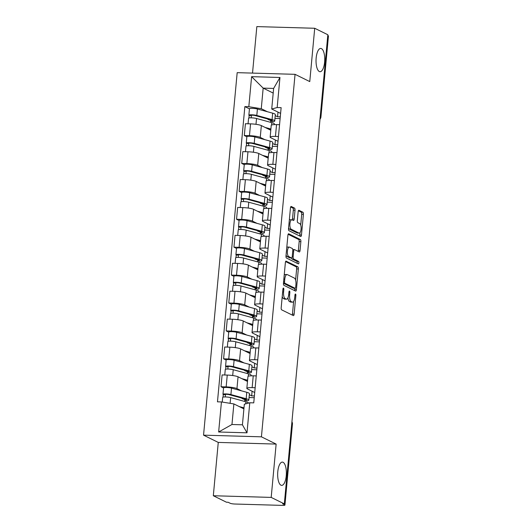 <?xml version="1.0" encoding="UTF-8"?>
<svg xmlns="http://www.w3.org/2000/svg" width="532" height="532" viewBox="0 0 532 532"><rect width="100%" height="100%" fill="white"/><g stroke="black" fill="none" stroke-linecap="round" stroke-linejoin="round"><path stroke-width="0.8" d="M283.483 288.098A1.25 0.465 91.7 0 0 283.403 288.078A1.25 0.465 91.7 0 0 282.918 289.102L281.182 307.762A1.789 0.665 91.7 0 0 281.667 309.843L293.325 315.596A1.789 0.665 91.7 0 0 293.438 315.622A1.789 0.665 91.7 0 0 294.136 314.159L295.865 295.499A1.25 0.465 91.7 0 0 295.526 294.043A1.25 0.465 91.7 0 0 295.453 294.023A1.25 0.465 91.7 0 0 294.961 295.054L294.735 297.468A5.712 2.135 91.7 0 1 292.5 302.156A5.712 2.135 91.7 0 1 292.141 302.063L291.17 301.584A5.712 2.135 91.7 0 1 289.621 294.941L289.847 292.527A1.25 0.465 91.7 0 0 289.508 291.07A1.25 0.465 91.7 0 0 289.428 291.051A1.25 0.465 91.7 0 0 288.936 292.081L288.716 294.495A5.712 2.135 91.7 0 1 286.475 299.183A5.712 2.135 91.7 0 1 286.123 299.09L285.145 298.612A5.712 2.135 91.7 0 1 283.596 291.968L283.822 289.554A1.25 0.465 91.7 0 0 283.483 288.098M319.326 71.527A11.644 4.342 91.7 0 0 320.051 71.714A11.644 4.342 91.7 0 0 324.686 61.18A11.644 4.342 91.7 0 0 321.448 48.625A11.644 4.342 91.7 0 0 320.723 48.432A11.644 4.342 91.7 0 0 316.088 58.966A11.644 4.342 91.7 0 0 319.326 71.527M280.949 485.191A11.644 4.342 91.7 0 0 281.674 485.384A11.644 4.342 91.7 0 0 286.309 474.85A11.644 4.342 91.7 0 0 283.077 462.288A11.644 4.342 91.7 0 0 282.346 462.102A11.644 4.342 91.7 0 0 277.717 472.635A11.644 4.342 91.7 0 0 280.949 485.191M295.014 210.173A1.789 0.665 91.7 0 0 294.529 208.098L291.257 206.489A1.789 0.665 91.7 0 0 291.144 206.456A1.789 0.665 91.7 0 0 290.445 207.926L288.524 228.647A1.789 0.665 91.7 0 0 289.009 230.722L300.666 236.474A1.789 0.665 91.7 0 0 300.78 236.507A1.789 0.665 91.7 0 0 301.478 235.038L303.4 214.316A1.789 0.665 91.7 0 0 302.914 212.241L298.964 210.293A1.789 0.665 91.7 0 0 298.851 210.26A1.789 0.665 91.7 0 0 298.153 211.729L297.328 220.594A1.789 0.665 91.7 0 0 297.814 222.669L299.775 223.64A4.775 1.782 91.7 0 1 301.099 228.793A4.775 1.782 91.7 0 1 299.197 233.109A4.775 1.782 91.7 0 1 298.904 233.036L291.23 229.245A4.775 1.782 91.7 0 1 289.9 224.092A4.775 1.782 91.7 0 1 291.802 219.776A4.775 1.782 91.7 0 1 292.101 219.849L293.378 220.481A1.789 0.665 91.7 0 0 293.491 220.514A1.789 0.665 91.7 0 0 294.189 219.044L295.014 210.173L293.325 210.127A1.789 0.665 91.7 0 0 292.839 208.052L290.658 206.975M276.141 444.087L218.266 442.418L213.319 495.738L271.194 497.407L276.141 444.087L261.425 436.825L295.054 74.327L309.764 81.589L314.711 28.269L327.838 34.753L284.321 503.884L282.632 503.837L284.68 504.848L292.201 423.791A3.638 3.325 -63.7 0 0 291.915 422.002M271.194 497.407L284.321 503.884M286.189 261.106A1.789 0.665 91.7 0 0 286.076 261.079A1.789 0.665 91.7 0 0 285.378 262.542L283.456 283.263A1.789 0.665 91.7 0 0 283.942 285.338L295.599 291.097A1.789 0.665 91.7 0 0 295.712 291.124A1.789 0.665 91.7 0 0 296.41 289.661L298.332 268.933A1.789 0.665 91.7 0 0 297.847 266.858L285.963 261.099M285.99 255.958L287.912 235.23A1.789 0.665 91.7 0 1 288.61 233.767A1.789 0.665 91.7 0 1 288.723 233.794L300.38 239.553A1.789 0.665 91.7 0 1 300.866 241.628L300.041 250.492A1.789 0.665 91.7 0 1 299.343 251.962A1.789 0.665 91.7 0 1 299.23 251.929L294.502 249.601A1.789 0.665 91.7 0 0 294.396 249.568A1.789 0.665 91.7 0 0 293.691 251.038L293.145 256.916A1.789 0.665 91.7 0 0 293.631 258.991L298.552 261.425A1.25 0.465 91.7 0 1 298.904 262.775A1.25 0.465 91.7 0 1 298.405 263.905A1.25 0.465 91.7 0 1 298.326 263.885L286.475 258.033A1.789 0.665 91.7 0 1 285.99 255.958M213.319 495.738L226.446 502.215L228.135 502.268L230.183 503.272A3.638 0.572 -174.7 0 0 234.871 504.023L282.625 505.4A3.638 0.572 -174.7 0 0 284.926 505.087A3.638 0.572 -174.7 0 0 284.68 504.848M218.266 442.418L203.55 435.156L237.179 72.658L295.054 74.327M314.711 28.269L256.836 26.6L252.527 73.097M327.772 35.498L328.197 35.711A3.638 0.572 5.3 0 1 328.45 35.95L320.929 117A3.638 0.572 -174.7 0 0 320.683 116.761L328.197 35.711M254.708 392.51L247.413 388.905A8.366 1.31 5.3 0 1 246.841 388.36A8.366 1.31 5.3 0 1 252.141 387.629L255.154 387.722M249.328 394.711L251.663 395.868L254.389 395.948M247.486 381.451L238.05 376.796A8.366 1.31 -174.7 0 0 227.25 375.073L226.153 386.884A8.366 1.31 5.3 0 1 236.953 388.606L241.501 390.847M226.153 386.884L221.013 386.731L223.553 387.988M254.23 397.69L249.069 397.537M256.251 375.911L253.239 375.825A8.366 1.31 -174.7 0 0 247.939 376.55L246.841 388.36M227.25 375.073L222.103 374.927L221.013 386.731M257.302 364.593L250 360.995A8.366 1.31 5.3 0 1 249.435 360.443A8.366 1.31 5.3 0 1 254.728 359.718L257.741 359.805M251.915 366.801L254.256 367.958L256.983 368.031M226.14 360.078L223.6 358.821L228.747 358.967A8.366 1.31 5.3 0 1 239.54 360.689L244.088 362.937M256.816 369.78L251.656 369.627M258.838 347.995L255.826 347.908A8.366 1.31 -174.7 0 0 250.525 348.633L249.435 360.443M250.073 353.541L240.637 348.886A8.366 1.31 -174.7 0 0 229.844 347.163L224.697 347.01L223.6 358.821M259.889 336.683L252.594 333.085A8.366 1.31 5.3 0 1 252.022 332.533A8.366 1.31 5.3 0 1 257.322 331.808L260.334 331.895M254.509 338.891L256.843 340.041L259.569 340.121M228.733 332.168L226.186 330.911L231.334 331.057A8.366 1.31 5.3 0 1 242.133 332.779L246.682 335.027M259.41 341.863L254.243 341.717M261.425 320.084L258.412 319.998A8.366 1.31 -174.7 0 0 253.119 320.723L252.022 332.533M252.66 325.631L243.224 320.969A8.366 1.31 -174.7 0 0 232.431 319.247L227.284 319.1L226.186 330.911M262.476 308.773L255.18 305.168A8.366 1.31 5.3 0 1 254.609 304.623A8.366 1.31 5.3 0 1 259.909 303.898L262.921 303.985M257.096 310.981L259.436 312.131L262.156 312.211M231.32 304.251L228.78 303.001L233.927 303.147A8.366 1.31 5.3 0 1 244.72 304.869L249.269 307.117M261.997 313.953L256.836 313.807M264.018 292.174L261.006 292.088A8.366 1.31 -174.7 0 0 255.706 292.813L254.609 304.623M255.254 297.714L245.817 293.059A8.366 1.31 -174.7 0 0 235.018 291.337L229.871 291.19L228.78 303.001M265.069 280.863L257.774 277.258A8.366 1.31 5.3 0 1 257.202 276.707A8.366 1.31 5.3 0 1 262.495 275.982L265.508 276.068M259.683 283.064L262.023 284.221L264.75 284.301M233.914 276.341L231.367 275.084L236.514 275.237A8.366 1.31 5.3 0 1 247.307 276.959L251.862 279.2M264.584 286.043L259.423 285.89M266.605 264.264L263.593 264.178A8.366 1.31 -174.7 0 0 258.293 264.903L257.202 276.707M257.84 269.804L248.404 265.149A8.366 1.31 -174.7 0 0 237.611 263.426L232.464 263.28L231.367 275.084M267.656 252.946L260.361 249.348A8.366 1.31 5.3 0 1 259.789 248.796A8.366 1.31 5.3 0 1 265.089 248.072L268.101 248.158M262.276 255.154L264.61 256.304L267.337 256.384M236.501 248.431L233.954 247.174L239.101 247.32A8.366 1.31 5.3 0 1 249.9 249.043L254.449 251.29M267.177 258.126L262.01 257.98M269.199 236.348L266.18 236.261A8.366 1.31 -174.7 0 0 260.886 236.986L259.789 248.796M260.427 241.894L250.998 237.239A8.366 1.31 -174.7 0 0 240.198 235.516L235.051 235.363L233.954 247.174M270.243 225.036L262.948 221.432A8.366 1.31 5.3 0 1 262.376 220.886A8.366 1.31 5.3 0 1 267.676 220.162L270.688 220.248M264.863 227.244L267.204 228.394L269.923 228.474M239.087 220.521L236.547 219.264L241.694 219.41A8.366 1.31 5.3 0 1 252.487 221.132L257.036 223.38M269.764 230.216L264.603 230.07M271.786 208.438L268.773 208.351A8.366 1.31 -174.7 0 0 263.473 209.076L262.376 220.886M263.021 213.984L253.584 209.322A8.366 1.31 -174.7 0 0 242.785 207.6L237.644 207.453L236.547 219.264M272.836 197.126L265.541 193.522A8.366 1.31 5.3 0 1 264.969 192.976A8.366 1.31 5.3 0 1 270.263 192.252L273.282 192.338M267.456 199.327L269.791 200.484L272.517 200.564M241.681 192.604L239.134 191.347L244.281 191.5A8.366 1.31 5.3 0 1 255.081 193.222L259.629 195.463M272.351 202.306L267.19 202.153M274.372 180.528L271.36 180.441A8.366 1.31 -174.7 0 0 266.067 181.166L264.969 192.976M265.608 186.067L256.171 181.412A8.366 1.31 -174.7 0 0 245.378 179.69L240.231 179.543L239.134 191.347M275.423 169.209L268.128 165.612A8.366 1.31 5.3 0 1 267.556 165.06A8.366 1.31 5.3 0 1 272.856 164.335L275.869 164.421M270.043 171.417L272.377 172.574L275.104 172.647M244.268 164.694L241.728 163.437L246.868 163.59A8.366 1.31 5.3 0 1 257.668 165.306L262.216 167.553M274.944 174.396L269.784 174.243M276.966 152.618L273.953 152.524A8.366 1.31 -174.7 0 0 268.653 153.249L267.556 165.06M268.195 158.157L258.765 153.502A8.366 1.31 -174.7 0 0 247.965 151.78L242.818 151.627L241.728 163.437M278.017 141.299L270.715 137.702A8.366 1.31 5.3 0 1 270.15 137.15A8.366 1.31 5.3 0 1 275.443 136.425L278.455 136.511M272.63 143.507L274.971 144.657L277.697 144.737M246.855 136.784L244.314 135.527L249.461 135.673A8.366 1.31 5.3 0 1 260.254 137.396L264.803 139.643M277.531 146.48L272.371 146.333M279.553 124.701L276.54 124.614A8.366 1.31 -174.7 0 0 271.24 125.339L270.15 137.15M270.788 130.247L261.352 125.585A8.366 1.31 -174.7 0 0 250.559 123.863L245.412 123.717L244.314 135.527M275.403 140.009L274.971 144.657M272.81 167.919L272.377 172.574M270.223 195.836L269.791 200.484M267.629 223.746L267.204 228.394M265.042 251.656L264.61 256.304M262.456 279.573L262.023 284.221M259.862 307.483L259.436 312.131M257.275 335.393L256.843 340.041M254.688 363.303L254.256 367.958M252.095 391.219L251.663 395.868M243.909 408.875L233.874 403.928L231.965 424.503L242.426 424.802L244.334 404.227L249.781 402.757L253.751 402.87L281.135 107.65L277.172 107.537L271.726 109.007L273.634 88.432L263.174 88.126L261.265 108.701L267.397 111.733M249.781 402.757L246.994 432.815L218.645 431.997L221.438 401.939L233.874 403.928M261.265 108.701L248.823 106.719L244.86 106.606L217.468 401.826L221.438 401.939M248.823 106.719L251.609 76.661L279.958 77.479L277.172 107.537M261.425 436.825L203.55 435.156M273.202 93.08L263.174 88.126L251.609 76.661M280.603 113.389L271.726 109.007M275.224 115.597L277.558 116.747L280.284 116.827M277.99 112.099L277.558 116.747M249.448 108.867L244.86 106.606M244.673 401.441L244.826 399.838M280.125 118.57L274.958 118.423M246.575 381.005L246.615 380.533M247.267 373.524L247.413 371.928M249.162 353.088L249.209 352.616M249.854 345.614L250.007 344.018M251.749 325.178L251.796 324.706M252.447 317.704L252.594 316.101M254.343 297.268L254.382 296.796M255.034 289.794L255.18 288.191M256.929 269.358L256.976 268.879M257.621 261.877L257.774 260.281M259.516 241.442L259.563 240.969M260.215 233.967L260.361 232.371M262.11 213.532L262.15 213.059M262.801 206.057L262.948 204.454M264.697 185.621L264.743 185.149M265.388 178.14L265.541 176.544M267.29 157.705L267.33 157.233M267.982 150.23L268.128 148.634M269.877 129.795L269.917 129.323M270.569 122.32L270.715 120.717M246.994 432.815L242.426 424.802M218.645 431.997L231.965 424.503M273.634 88.432L279.958 77.479M282.226 296.51A5.712 2.135 91.7 0 0 283.463 298.558L285.145 298.612M286.475 299.183L284.786 299.13A5.712 2.135 91.7 0 1 284.434 299.044L283.463 298.558M287.945 297.76A5.712 2.135 91.7 0 0 289.481 301.538L291.17 301.584M292.5 302.156L290.811 302.11A5.712 2.135 91.7 0 1 290.452 302.016L289.481 301.538M292.241 315.057A1.789 0.665 91.7 0 0 292.447 314.113L293.631 301.351M295.599 280.145L296.643 268.886A1.789 0.665 91.7 0 0 296.158 266.811L285.591 261.591M294.509 290.558A1.789 0.665 91.7 0 0 294.721 289.608L294.841 288.297M284.54 281.78A1.25 0.465 91.7 0 0 284.879 283.237L295.114 288.284A1.25 0.465 91.7 0 0 295.194 288.304A1.25 0.465 91.7 0 0 295.679 287.28L295.918 284.733A5.712 2.135 91.7 0 0 294.369 278.09L287.373 274.638A5.712 2.135 91.7 0 0 287.014 274.545A5.712 2.135 91.7 0 0 284.78 279.233L284.54 281.78L283.596 281.754M293.584 288.244A1.25 0.465 91.7 0 1 293.504 288.258A1.25 0.465 91.7 0 1 293.425 288.238L283.45 283.31M287.014 274.545L285.332 274.499A5.712 2.135 91.7 0 0 284.194 275.297M288.125 234.286L298.691 239.5L300.38 239.553M298.146 251.397A1.789 0.665 91.7 0 0 298.352 250.446L299.177 241.575A1.789 0.665 91.7 0 0 298.691 239.5M291.483 257.934A1.789 0.665 91.7 0 0 291.942 258.944L296.869 261.372L298.552 261.425M297.129 263.287A1.25 0.465 91.7 0 0 296.869 261.372M289.601 247.174A4.775 1.782 91.7 0 0 289.302 247.101A4.775 1.782 91.7 0 0 287.4 251.417A4.775 1.782 91.7 0 0 288.73 256.57L291.43 257.907A1.789 0.665 91.7 0 0 291.543 257.934A1.789 0.665 91.7 0 0 292.241 256.471L292.786 250.585A1.789 0.665 91.7 0 0 292.301 248.511L289.601 247.174M289.302 247.101L287.613 247.048A4.775 1.782 91.7 0 0 286.768 247.58M286.076 255.034A4.775 1.782 91.7 0 0 287.041 256.524L288.73 256.57M289.967 257.867A1.789 0.665 91.7 0 1 289.854 257.887A1.789 0.665 91.7 0 1 289.74 257.86L287.041 256.524M292.294 219.942A1.789 0.665 91.7 0 0 292.5 218.998L293.325 210.127M291.802 219.776L290.113 219.723A4.775 1.782 91.7 0 0 289.308 220.201M288.603 227.789A4.775 1.782 91.7 0 0 289.541 229.199L291.23 229.245M299.197 233.109L297.514 233.063A4.775 1.782 91.7 0 1 297.215 232.989L289.541 229.199M300.713 225.049L301.711 214.27A1.789 0.665 91.7 0 0 301.225 212.195L298.366 210.778M299.576 235.942A1.789 0.665 91.7 0 0 299.789 234.991L300.008 232.637M248.843 399.938L249.062 397.617M245.372 399.858L242.02 398.534L242.053 398.169M245.438 399.14L245.319 400.45A8.552 1.337 -174.7 0 0 246.476 399.898A8.552 1.337 -174.7 0 0 244.394 398.814L229.139 394.651A2.181 0.339 -174.7 0 0 226.752 394.338A2.181 0.339 -174.7 0 0 225.322 394.525A2.181 0.339 -174.7 0 0 225.468 394.671L223.28 394.604A4.549 0.712 -174.7 0 1 222.968 394.305L223.566 387.868A4.549 0.712 -174.7 0 1 226.546 387.476A4.549 0.712 -174.7 0 1 231.52 388.127L246.775 392.29A10.913 1.709 -174.7 0 1 249.422 393.673L248.83 400.117A10.913 1.709 -174.7 0 0 246.176 398.727L230.921 394.571A4.549 0.712 -174.7 0 0 225.947 393.913A4.549 0.712 -174.7 0 0 222.968 394.305M245.319 400.45L247.353 400.815A10.913 1.709 -174.7 0 0 248.83 400.117M225.262 396.945L225.495 394.412M241.747 407.811L243.516 408.297A8.552 1.337 5.3 0 1 243.949 408.416M248.544 403.096A10.913 1.709 -174.7 0 0 245.897 401.773L230.642 397.61A4.549 0.712 -174.7 0 0 225.661 396.958A4.549 0.712 -174.7 0 0 222.689 397.351L222.25 402.072M244.002 407.858L239.181 406.541M223.048 397.111L223.28 394.604M243.536 398.574L242.02 398.534M251.463 372.048L251.649 369.7M247.959 371.941L244.607 370.618L244.64 370.259M248.025 371.23L247.905 372.533A8.552 1.337 -174.7 0 0 249.062 371.988A8.552 1.337 -174.7 0 0 246.988 370.897L231.733 366.741A2.181 0.339 -174.7 0 0 229.339 366.422A2.181 0.339 -174.7 0 0 227.909 366.614A2.181 0.339 -174.7 0 0 228.062 366.754L225.867 366.694A4.549 0.712 -174.7 0 1 225.555 366.395L226.153 359.951A4.549 0.712 -174.7 0 1 229.132 359.559A4.549 0.712 -174.7 0 1 234.107 360.217L249.368 364.373A10.913 1.709 -174.7 0 1 252.015 365.763L251.417 372.201A10.913 1.709 -174.7 0 0 248.77 370.817L233.508 366.654A4.549 0.712 -174.7 0 0 228.534 366.003A4.549 0.712 -174.7 0 0 225.555 366.395M247.905 372.533L249.94 372.905A10.913 1.709 -174.7 0 0 251.417 372.201M227.849 369.035L228.082 366.501M244.334 379.901L246.11 380.38A8.552 1.337 5.3 0 1 247.54 380.879M247.094 381.264L247.147 380.713M251.077 375.825L251.137 375.246A10.913 1.709 -174.7 0 0 248.484 373.856L233.229 369.7A4.549 0.712 -174.7 0 0 228.255 369.042A4.549 0.712 -174.7 0 0 225.275 369.434L224.757 375M247.599 380.22L241.767 378.631M225.635 369.201L225.867 366.694M246.123 370.664L244.607 370.618M254.023 344.118L254.236 341.79M250.552 344.031L247.194 342.708L247.227 342.349M250.619 343.32L250.492 344.623A8.552 1.337 -174.7 0 0 251.649 344.071A8.552 1.337 -174.7 0 0 249.575 342.987L234.319 338.824A2.181 0.339 -174.7 0 0 231.932 338.512A2.181 0.339 -174.7 0 0 230.502 338.698A2.181 0.339 -174.7 0 0 230.649 338.844L228.454 338.778A4.549 0.712 -174.7 0 1 228.148 338.485L228.747 332.041A4.549 0.712 -174.7 0 1 231.719 331.649A4.549 0.712 -174.7 0 1 236.7 332.307L251.955 336.463A10.913 1.709 -174.7 0 1 254.602 337.847L254.003 344.29A10.913 1.709 -174.7 0 0 251.357 342.907L236.102 338.744A4.549 0.712 -174.7 0 0 231.127 338.093A4.549 0.712 -174.7 0 0 228.148 338.485M250.492 344.623L252.534 344.995A10.913 1.709 -174.7 0 0 254.003 344.29M230.436 341.125L230.675 338.585M246.921 351.984L248.697 352.47A8.552 1.337 5.3 0 1 250.126 352.962M249.688 353.348L249.734 352.802M253.671 347.915L253.724 347.329A10.913 1.709 -174.7 0 0 251.077 345.946L235.816 341.79A4.549 0.712 -174.7 0 0 230.841 341.132A4.549 0.712 -174.7 0 0 227.862 341.524L227.35 347.09M250.186 352.31L244.354 350.721M228.221 341.285L228.454 338.778M248.717 342.754L247.194 342.708M256.643 316.221L256.83 313.88M253.139 316.121L249.787 314.798L249.821 314.432M253.205 315.403L253.086 316.713A8.552 1.337 -174.7 0 0 254.243 316.161A8.552 1.337 -174.7 0 0 252.168 315.077L236.906 310.914A2.181 0.339 -174.7 0 0 234.519 310.602A2.181 0.339 -174.7 0 0 233.089 310.788A2.181 0.339 -174.7 0 0 233.242 310.934L231.048 310.868A4.549 0.712 -174.7 0 1 230.735 310.568L231.334 304.131A4.549 0.712 -174.7 0 1 234.313 303.739A4.549 0.712 -174.7 0 1 239.287 304.39L254.542 308.553A10.913 1.709 -174.7 0 1 257.195 309.937L256.597 316.38A10.913 1.709 -174.7 0 0 253.944 314.991L238.688 310.834A4.549 0.712 -174.7 0 0 233.714 310.183A4.549 0.712 -174.7 0 0 230.735 310.568M253.086 316.713L255.121 317.085A10.913 1.709 -174.7 0 0 256.597 316.38M233.029 313.208L233.262 310.675M249.515 324.074L251.284 324.56A8.552 1.337 5.3 0 1 252.713 325.052M252.274 325.438L252.328 324.886M256.258 319.998L256.311 319.419A10.913 1.709 -174.7 0 0 253.664 318.036L238.409 313.873A4.549 0.712 -174.7 0 0 233.428 313.222A4.549 0.712 -174.7 0 0 230.456 313.614L229.937 319.18M252.773 324.394L246.948 322.804M230.815 313.375L231.048 310.868M251.303 314.838L249.787 314.798M259.204 288.291L259.417 285.97M255.726 288.204L252.374 286.881L252.407 286.522M255.792 287.493L255.673 288.803A8.552 1.337 -174.7 0 0 256.83 288.251A8.552 1.337 -174.7 0 0 254.755 287.16L239.5 283.004A2.181 0.339 -174.7 0 0 237.112 282.692A2.181 0.339 -174.7 0 0 235.683 282.878A2.181 0.339 -174.7 0 0 235.829 283.017L233.634 282.958A4.549 0.712 -174.7 0 1 233.322 282.658L233.92 276.214A4.549 0.712 -174.7 0 1 236.9 275.829A4.549 0.712 -174.7 0 1 241.874 276.48L257.136 280.643A10.913 1.709 -174.7 0 1 259.782 282.027L259.184 288.47A10.913 1.709 -174.7 0 0 256.537 287.081L241.275 282.924A4.549 0.712 -174.7 0 0 236.301 282.266A4.549 0.712 -174.7 0 0 233.322 282.658M255.673 288.803L257.707 289.169A10.913 1.709 -174.7 0 0 259.184 288.47M235.616 285.298L235.856 282.765M252.102 296.164L253.877 296.643A8.552 1.337 5.3 0 1 255.307 297.142M254.861 297.528L254.914 296.976M258.851 292.088L258.904 291.509A10.913 1.709 -174.7 0 0 256.251 290.126L240.996 285.963A4.549 0.712 -174.7 0 0 236.022 285.312A4.549 0.712 -174.7 0 0 233.043 285.697L232.524 291.263M255.367 296.484L249.535 294.894M233.402 285.465L233.634 282.958M253.89 286.928L252.374 286.881M261.824 260.394L262.003 258.053M258.319 260.294L254.961 258.971L254.994 258.612M258.386 259.583L258.266 260.886A8.552 1.337 -174.7 0 0 259.417 260.334A8.552 1.337 -174.7 0 0 257.342 259.25L242.087 255.094A2.181 0.339 -174.7 0 0 239.699 254.775A2.181 0.339 -174.7 0 0 238.27 254.968A2.181 0.339 -174.7 0 0 238.416 255.107L236.221 255.047A4.549 0.712 -174.7 0 1 235.915 254.748L236.514 248.304A4.549 0.712 -174.7 0 1 239.493 247.912A4.549 0.712 -174.7 0 1 244.467 248.57L259.722 252.727A10.913 1.709 -174.7 0 1 262.369 254.116L261.771 260.554A10.913 1.709 -174.7 0 0 259.124 259.17L243.869 255.008A4.549 0.712 -174.7 0 0 238.895 254.356A4.549 0.712 -174.7 0 0 235.915 254.748M258.266 260.886L260.301 261.259A10.913 1.709 -174.7 0 0 261.771 260.554M238.21 257.388L238.442 254.855M254.695 268.248L256.464 268.733A8.552 1.337 5.3 0 1 257.894 269.232M257.455 269.611L257.508 269.066M261.438 264.178L261.491 263.599A10.913 1.709 -174.7 0 0 258.845 262.21L243.583 258.053A4.549 0.712 -174.7 0 0 238.609 257.395A4.549 0.712 -174.7 0 0 235.629 257.787L235.117 263.353M257.954 268.574L252.121 266.984M235.995 257.555L236.221 255.047M256.484 259.018L254.961 258.971M264.411 232.484L264.597 230.143M260.906 232.384L257.555 231.061L257.588 230.702M260.973 231.673L260.853 232.976A8.552 1.337 -174.7 0 0 262.01 232.424A8.552 1.337 -174.7 0 0 259.935 231.34L244.673 227.177A2.181 0.339 -174.7 0 0 242.286 226.865A2.181 0.339 -174.7 0 0 240.856 227.051A2.181 0.339 -174.7 0 0 241.009 227.197L238.815 227.131A4.549 0.712 -174.7 0 1 238.502 226.832L239.101 220.394A4.549 0.712 -174.7 0 1 242.08 220.002A4.549 0.712 -174.7 0 1 247.054 220.654L262.309 224.817A10.913 1.709 -174.7 0 1 264.963 226.2L264.364 232.644A10.913 1.709 -174.7 0 0 261.717 231.26L246.456 227.098A4.549 0.712 -174.7 0 0 241.481 226.446A4.549 0.712 -174.7 0 0 238.502 226.832M260.853 232.976L262.888 233.349A10.913 1.709 -174.7 0 0 264.364 232.644M240.797 229.478L241.029 226.938M257.282 240.338L259.051 240.823A8.552 1.337 5.3 0 1 260.481 241.315M260.042 241.701L260.095 241.156M264.025 236.261L264.078 235.683A10.913 1.709 -174.7 0 0 261.431 234.299L246.176 230.137A4.549 0.712 -174.7 0 0 241.202 229.485A4.549 0.712 -174.7 0 0 238.223 229.877L237.704 235.443M260.547 240.663L254.715 239.074M238.582 229.638L238.815 227.131M259.071 231.107L257.555 231.061M266.971 204.561L267.184 202.233M263.5 204.474L260.141 203.151L260.175 202.785M263.566 203.756L263.44 205.066A8.552 1.337 -174.7 0 0 264.597 204.514A8.552 1.337 -174.7 0 0 262.522 203.43L247.267 199.267A2.181 0.339 -174.7 0 0 244.88 198.955A2.181 0.339 -174.7 0 0 243.45 199.141A2.181 0.339 -174.7 0 0 243.596 199.287L241.402 199.221A4.549 0.712 -174.7 0 1 241.096 198.921L241.688 192.484A4.549 0.712 -174.7 0 1 244.667 192.092A4.549 0.712 -174.7 0 1 249.641 192.744L264.903 196.907A10.913 1.709 -174.7 0 1 267.549 198.29L266.951 204.734A10.913 1.709 -174.7 0 0 264.304 203.344L249.049 199.187A4.549 0.712 -174.7 0 0 244.068 198.529A4.549 0.712 -174.7 0 0 241.096 198.921M263.44 205.066L265.475 205.438A10.913 1.709 -174.7 0 0 266.951 204.734M243.383 201.562L243.623 199.028M259.869 212.428L261.644 212.913A8.552 1.337 5.3 0 1 263.074 213.405M262.635 213.791L262.682 213.239M266.618 208.351L266.672 207.773A10.913 1.709 -174.7 0 0 264.018 206.389L248.763 202.227A4.549 0.712 -174.7 0 0 243.789 201.575A4.549 0.712 -174.7 0 0 240.81 201.967L240.291 207.533M263.134 212.747L257.302 211.157M241.169 201.728L241.402 199.221M261.658 203.191L260.141 203.151M269.591 176.664L269.771 174.316M266.086 176.558L262.735 175.234L262.768 174.875M266.153 175.846L266.033 177.149A8.552 1.337 -174.7 0 0 267.184 176.604A8.552 1.337 -174.7 0 0 265.109 175.513L249.854 171.357A2.181 0.339 -174.7 0 0 247.466 171.045A2.181 0.339 -174.7 0 0 246.037 171.231A2.181 0.339 -174.7 0 0 246.183 171.37L243.995 171.311A4.549 0.712 -174.7 0 1 243.683 171.011L244.281 164.568A4.549 0.712 -174.7 0 1 247.26 164.182A4.549 0.712 -174.7 0 1 252.235 164.834L267.49 168.99A10.913 1.709 -174.7 0 1 270.136 170.38L269.544 176.817A10.913 1.709 -174.7 0 0 266.891 175.434L251.636 171.271A4.549 0.712 -174.7 0 0 246.662 170.619A4.549 0.712 -174.7 0 0 243.683 171.011M266.033 177.149L268.068 177.522A10.913 1.709 -174.7 0 0 269.544 176.817M245.977 173.651L246.21 171.118M262.462 184.518L264.231 184.996A8.552 1.337 5.3 0 1 265.661 185.495M265.222 185.881L265.275 185.329M269.205 180.441L269.259 179.863A10.913 1.709 -174.7 0 0 266.612 178.473L251.357 174.316A4.549 0.712 -174.7 0 0 246.376 173.665A4.549 0.712 -174.7 0 0 243.397 174.05L242.885 179.617M265.721 184.837L259.895 183.247M243.762 173.818L243.995 171.311M264.251 175.281L262.735 175.234M272.145 148.734L272.364 146.406M268.673 148.647L265.322 147.324L265.355 146.965M268.74 147.936L268.62 149.239A8.552 1.337 -174.7 0 0 269.777 148.687A8.552 1.337 -174.7 0 0 267.702 147.603L252.447 143.44A2.181 0.339 -174.7 0 0 250.053 143.128A2.181 0.339 -174.7 0 0 248.624 143.314A2.181 0.339 -174.7 0 0 248.777 143.46L246.582 143.401A4.549 0.712 -174.7 0 1 246.269 143.101L246.868 136.657A4.549 0.712 -174.7 0 1 249.847 136.265A4.549 0.712 -174.7 0 1 254.821 136.924L270.076 141.08A10.913 1.709 -174.7 0 1 272.73 142.47L272.131 148.907A10.913 1.709 -174.7 0 0 269.485 147.524L254.223 143.361A4.549 0.712 -174.7 0 0 249.249 142.709A4.549 0.712 -174.7 0 0 246.269 143.101M268.62 149.239L270.655 149.612A10.913 1.709 -174.7 0 0 272.131 148.907M248.564 145.741L248.796 143.201M265.049 156.601L266.825 157.086A8.552 1.337 5.3 0 1 268.248 157.578M267.809 157.964L267.862 157.419M271.792 152.531L271.852 151.953A10.913 1.709 -174.7 0 0 269.199 150.563L253.944 146.406A4.549 0.712 -174.7 0 0 248.969 145.748A4.549 0.712 -174.7 0 0 245.99 146.14L245.471 151.706M268.314 156.927L262.482 155.337M246.349 145.908L246.582 143.401M266.838 147.371L265.322 147.324M274.765 120.837L274.951 118.496M271.267 120.737L267.909 119.414L267.942 119.055M271.333 120.026L271.207 121.329A8.552 1.337 -174.7 0 0 272.364 120.777A8.552 1.337 -174.7 0 0 270.289 119.693L255.034 115.53A2.181 0.339 -174.7 0 0 252.647 115.218A2.181 0.339 -174.7 0 0 251.217 115.404A2.181 0.339 -174.7 0 0 251.363 115.55L249.169 115.484A4.549 0.712 -174.7 0 1 248.863 115.185L249.461 108.747A4.549 0.712 -174.7 0 1 252.434 108.355A4.549 0.712 -174.7 0 1 257.415 109.007L272.67 113.17A10.913 1.709 -174.7 0 1 275.317 114.553L274.718 120.997A10.913 1.709 -174.7 0 0 272.071 119.607L256.816 115.451A4.549 0.712 -174.7 0 0 251.842 114.799A4.549 0.712 -174.7 0 0 248.863 115.185M271.207 121.329L273.242 121.702A10.913 1.709 -174.7 0 0 274.718 120.997M251.151 117.825L251.39 115.291M267.636 128.691L269.411 129.176A8.552 1.337 5.3 0 1 270.841 129.668M270.402 130.054L270.449 129.509M274.386 124.614L274.439 124.036A10.913 1.709 -174.7 0 0 271.792 122.653L256.53 118.49A4.549 0.712 -174.7 0 0 251.556 117.838A4.549 0.712 -174.7 0 0 248.577 118.23L248.065 123.796M270.901 129.017L265.069 127.421M248.936 117.991L249.169 115.484M269.425 119.454L267.909 119.414M247.965 151.78L246.868 163.59M245.378 179.69L244.281 191.5M242.785 207.6L241.694 219.41M240.198 235.516L239.101 247.32M237.611 263.426L236.514 275.237M235.018 291.337L233.927 303.147M232.431 319.247L231.334 331.057M229.844 347.163L228.747 358.967M250.559 123.863L249.461 135.673M261.352 125.585L260.254 137.396M258.765 153.502L257.668 165.306M273.953 152.524L272.856 164.335M256.171 181.412L255.081 193.222M271.36 180.441L270.263 192.252M253.584 209.322L252.487 221.132M268.773 208.351L267.676 220.162M250.998 237.239L249.9 249.043M266.18 236.261L265.089 248.072M248.404 265.149L247.307 276.959M263.593 264.178L262.495 275.982M245.817 293.059L244.72 304.869M261.006 292.088L259.909 303.898M243.224 320.969L242.133 332.779M258.412 319.998L257.322 331.808M240.637 348.886L239.54 360.689M255.826 347.908L254.728 359.718M238.05 376.796L236.953 388.606M253.239 375.825L252.141 387.629M276.54 124.614L275.443 136.425M291.769 423.585L292.201 423.791A3.638 0.572 -174.7 0 1 292.447 424.031A3.638 3.638 0 0 0 291.935 421.81M320.251 116.555L320.683 116.761A3.638 3.325 -63.7 0 1 320.071 118.53M282.652 291.942L283.596 291.968M284.434 299.044L286.123 299.09M288.896 292.5L289.847 292.527M288.67 294.914L289.621 294.941M290.452 302.016L292.141 302.063M294.921 295.473L295.865 295.499M292.447 314.113L294.136 314.159M282.878 289.528L283.822 289.554M296.158 266.811L297.847 266.858M296.643 268.886L298.332 268.933M294.721 289.608L296.41 289.661M283.463 283.19L284.879 283.237M293.425 288.238L295.114 288.284M283.835 279.207L284.78 279.233M299.177 241.575L300.866 241.628M298.352 250.446L300.041 250.492M292.746 251.004L293.691 251.038M292.181 256.889L293.145 256.916M291.942 258.944L293.631 258.991M289.74 257.86L291.43 257.907M292.5 218.998L294.189 219.044M297.215 232.989L298.904 233.036M301.225 212.195L302.914 212.241M301.711 214.27L303.4 214.316M299.789 234.991L301.478 235.038M292.839 208.052L294.529 208.098M246.176 398.727L246.775 392.29M230.921 394.571L231.52 388.127M245.704 403.861L245.897 401.773M230.11 403.323L230.642 397.61M248.77 370.817L249.368 364.373M233.508 366.654L234.107 360.217M248.264 376.23L248.484 373.856M232.69 375.532L233.229 369.7M251.357 342.907L251.955 336.463M236.102 338.744L236.7 332.307M250.851 348.32L251.077 345.946M235.277 347.615L235.816 341.79M253.944 314.991L254.542 308.553M238.688 310.834L239.287 304.39M253.445 320.41L253.664 318.036M237.864 319.705L238.409 313.873M256.537 287.081L257.136 280.643M241.275 282.924L241.874 276.48M256.032 292.494L256.251 290.126M240.457 291.795L240.996 285.963M259.124 259.17L259.722 252.727M243.869 255.008L244.467 248.57M258.625 264.584L258.845 262.21M243.044 263.885L243.583 258.053M261.717 231.26L262.309 224.817M246.456 227.098L247.054 220.654M261.212 236.673L261.431 234.299M245.631 235.969L246.176 230.137M264.304 203.344L264.903 196.907M249.049 199.187L249.641 192.744M263.799 208.757L264.018 206.389M248.225 208.059L248.763 202.227M266.891 175.434L267.49 168.99M251.636 171.271L252.235 164.834M266.392 180.847L266.612 178.473M250.811 180.148L251.357 174.316M269.485 147.524L270.076 141.08M254.223 143.361L254.821 136.924M268.979 152.937L269.199 150.563M253.405 152.238L253.944 146.406M272.071 119.607L272.67 113.17M256.816 115.451L257.415 109.007M271.566 125.027L271.792 122.653M255.992 124.322L256.53 118.49M320.018 119.095A3.638 3.638 0 0 0 320.929 117M292.447 424.031L284.926 505.087M293.504 288.258L295.194 288.304M292.766 249.521L294.396 249.568M289.854 257.887L291.543 257.934"/></g></svg>
